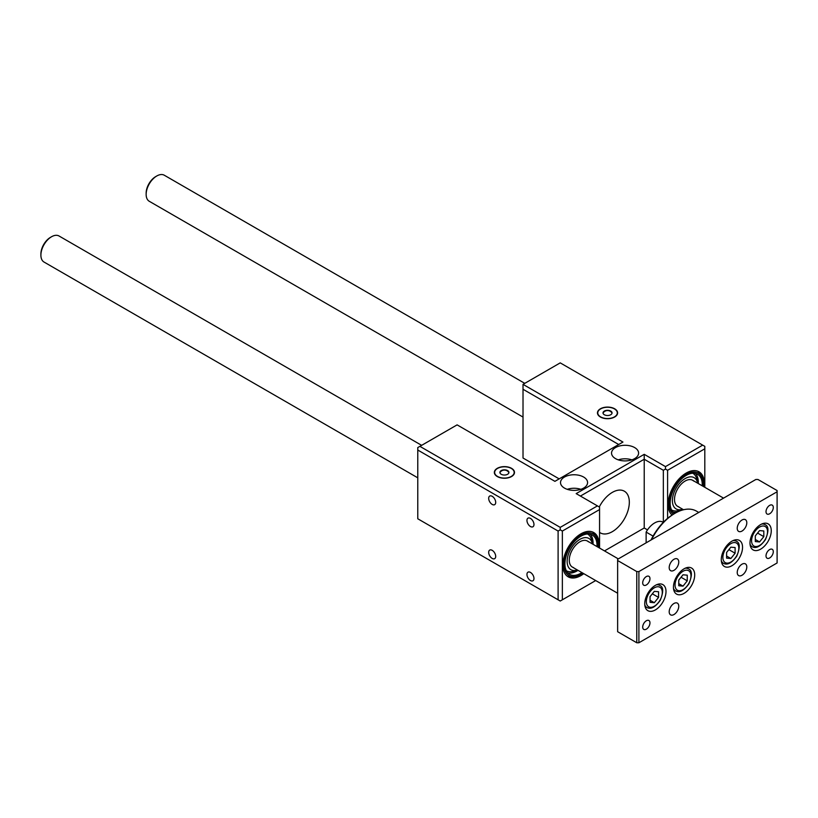 <?xml version="1.0" encoding="UTF-8"?>
<svg xmlns="http://www.w3.org/2000/svg" width="818" height="818" viewBox="0 0 818 818"><rect width="100%" height="100%" fill="white"/><g stroke="black" fill="none" stroke-linecap="round" stroke-linejoin="round"><path stroke-width="1.23" d="M499.941 472.784A4.509 2.607 180 0 1 500.33 472.027A5.266 5.266 0 0 1 508.499 472.027A4.509 2.607 180 0 1 508.888 472.784M501.219 474.276A4.509 2.607 180 0 1 499.9 472.436A4.509 2.607 180 0 1 504.409 469.829A4.509 2.607 180 0 1 508.929 472.436A4.509 2.607 180 0 1 506.137 474.839A4.509 2.607 180 0 1 501.219 474.276M497.508 468.448A9.775 5.644 180 0 1 508.152 467.221A9.775 5.644 180 0 1 514.185 472.436A9.775 5.644 180 0 1 511.322 476.424A9.775 5.644 180 0 1 500.677 477.651A9.775 5.644 180 0 1 494.645 472.436A9.775 5.644 180 0 1 497.508 468.448M603.06 413.254A4.509 2.607 180 0 1 603.449 412.487A5.266 5.266 0 0 1 611.619 412.487A4.509 2.607 180 0 1 612.007 413.254M604.349 414.746A4.509 2.607 180 0 1 603.019 412.896A4.509 2.607 180 0 1 607.539 410.299A4.509 2.607 180 0 1 612.048 412.896A4.509 2.607 180 0 1 609.257 415.309A4.509 2.607 180 0 1 604.349 414.746M600.627 408.908A9.775 5.644 180 0 1 611.271 407.691A9.775 5.644 180 0 1 617.304 412.896A9.775 5.644 180 0 1 614.441 416.894A9.775 5.644 180 0 1 603.796 418.11A9.775 5.644 180 0 1 597.764 412.896A9.775 5.644 180 0 1 600.627 408.908M693.644 481.035A15.031 8.681 120 0 0 677.621 488.97A15.031 8.681 120 0 0 678.766 506.812M697.642 483.162A18.037 10.419 120 0 0 697.631 483.09L696.936 479.634A21.196 12.239 120 0 0 692.866 473.285M671.547 509.931A21.196 12.239 120 0 0 671.67 510.003A21.196 12.239 120 0 0 679.196 510.35L682.539 509.236A18.037 10.419 120 0 0 682.611 509.205M697.631 483.09A18.037 10.419 120 0 0 684.267 479.113A18.037 10.419 120 0 0 672.416 499.645A18.037 10.419 120 0 0 682.539 509.236M697.028 480.125A21.196 12.239 120 0 0 692.866 473.295A21.196 12.239 120 0 0 692.744 473.223M671.67 510.003A21.196 12.239 120 0 0 679.676 510.197M702.222 485.81A22.699 13.108 120 0 0 697.549 474.266A22.699 13.108 120 0 0 674.952 487.211A22.699 13.108 120 0 0 674.676 513.469M682.57 510.003A22.699 13.108 120 0 0 683.255 509.573M698.286 483.54A22.699 13.108 120 0 0 695.412 473.428M673.061 512.14A22.699 13.108 120 0 0 677.007 512.191M703.112 486.321A24.049 13.886 120 0 0 686.2 474.287A24.049 13.886 120 0 0 670.729 494.716A24.049 13.886 120 0 0 673.378 514.225M588.398 541.792A15.031 8.681 120 0 0 572.375 549.727A15.031 8.681 120 0 0 573.52 567.569M592.396 543.929A18.037 10.419 120 0 0 592.385 543.847L591.69 540.401A21.196 12.239 120 0 0 587.621 534.052A21.196 12.239 120 0 0 587.498 533.99M566.301 570.698A21.196 12.239 120 0 0 566.424 570.77A21.196 12.239 120 0 0 573.95 571.117L577.283 569.993A18.037 10.419 120 0 0 577.365 569.972M592.385 543.847A18.037 10.419 120 0 0 579.021 539.88A18.037 10.419 120 0 0 567.171 560.412A18.037 10.419 120 0 0 577.283 569.993M591.782 540.892A21.196 12.239 120 0 0 587.621 534.052M566.424 570.77A21.196 12.239 120 0 0 574.42 570.954M596.976 546.567A22.699 13.108 120 0 0 592.304 535.033A22.699 13.108 120 0 0 569.614 548.132A22.699 13.108 120 0 0 569.614 574.338A22.699 13.108 120 0 0 580.954 573.213A22.699 13.108 120 0 0 581.946 572.61M567.815 572.907A22.699 13.108 120 0 0 577.027 570.944A22.699 13.108 120 0 0 578.009 570.34M593.04 544.297A22.699 13.108 120 0 0 590.167 534.195M597.866 547.078A24.049 13.886 120 0 0 580.954 535.044A24.049 13.886 120 0 0 563.95 564.502A24.049 13.886 120 0 0 580.954 574.318A24.049 13.886 120 0 0 582.825 573.121M583.776 573.674A25.562 14.755 -60 0 1 580.954 575.555A25.562 14.755 -60 0 1 568.183 576.823A25.562 14.755 -60 0 1 568.183 547.303A25.562 14.755 -60 0 1 593.735 532.549A25.562 14.755 -60 0 1 598.807 547.631M672.038 515.064A25.562 14.755 -60 0 1 674.185 485.279A25.562 14.755 -60 0 1 698.981 471.781A25.562 14.755 -60 0 1 704.053 486.863M599.277 506.955A24.059 13.886 -60 0 1 624.349 491.199A24.059 13.886 -60 0 1 628.03 510.473A24.059 13.886 -60 0 1 612.314 531.669A24.059 13.886 -60 0 1 600.289 532.855A24.059 13.886 -60 0 1 599.563 532.385M511.536 468.325A10.072 5.818 180 0 1 514.491 472.436A10.072 5.818 180 0 1 504.409 478.254A10.072 5.818 180 0 1 494.338 472.436A10.072 5.818 180 0 1 500.555 467.068A10.072 5.818 180 0 1 511.536 468.325M618.265 459.859A13.528 7.812 180 0 1 631.885 459.859M634.645 447.579A13.528 7.812 180 0 1 638.602 453.1A13.528 7.812 180 0 1 625.075 460.912A13.528 7.812 180 0 1 611.547 453.1A13.528 7.812 180 0 1 619.901 445.882A13.528 7.812 180 0 1 634.645 447.579M567.242 489.317A13.528 7.812 180 0 1 580.852 489.317M583.612 477.037A13.528 7.812 180 0 1 587.58 482.569A13.528 7.812 180 0 1 574.052 490.381A13.528 7.812 180 0 1 560.514 482.569A13.528 7.812 180 0 1 568.868 475.35A13.528 7.812 180 0 1 583.612 477.037M614.655 408.785A10.072 5.818 180 0 1 617.61 412.896A10.072 5.818 180 0 1 607.539 418.714A10.072 5.818 180 0 1 597.457 412.896A10.072 5.818 180 0 1 603.684 407.528A10.072 5.818 180 0 1 614.655 408.785M530.463 518.408A4.959 2.863 60 0 1 533.704 522.784A4.959 2.863 60 0 1 532.937 526.761A4.959 2.863 60 0 1 527.978 523.888A4.959 2.863 60 0 1 527.978 518.162A4.959 2.863 60 0 1 530.463 518.408M530.463 572.426A4.959 2.863 60 0 1 533.704 576.792A4.959 2.863 60 0 1 532.937 580.77A4.959 2.863 60 0 1 527.978 577.907A4.959 2.863 60 0 1 527.978 572.181A4.959 2.863 60 0 1 530.463 572.426M492.191 496.311A4.959 2.863 60 0 1 495.432 500.688A4.959 2.863 60 0 1 494.665 504.665A4.959 2.863 60 0 1 489.706 501.792A4.959 2.863 60 0 1 489.706 496.066A4.959 2.863 60 0 1 492.191 496.311M492.191 550.33A4.959 2.863 60 0 1 495.432 554.696A4.959 2.863 60 0 1 494.665 558.674A4.959 2.863 60 0 1 489.706 555.811A4.959 2.863 60 0 1 489.706 550.085A4.959 2.863 60 0 1 492.191 550.33M560.228 527.375L560.228 529.829L558.101 531.056L417.773 450.033L417.773 447.579L457.109 424.869L554.911 481.342L622.948 442.057L523.019 384.358L560.228 362.875L702.682 445.125L665.474 466.608L644.216 454.327L576.169 493.612L597.437 505.892L560.228 527.375L419.9 446.352M560.228 529.829L562.355 531.056L562.355 599.798L560.228 601.025L417.773 518.776L417.773 450.033M558.101 531.056L558.101 599.798M595.688 580.555L562.355 599.798M562.355 531.056L599.563 509.573L599.563 507.119L597.437 505.892M599.563 509.573L599.563 548.06M580.422 496.066L644.216 459.246L644.216 527.988L604.502 550.913M644.216 454.327L644.216 459.246L663.347 470.289L663.347 522.313M559.164 478.878L523.019 458.019L523.019 389.266L618.694 444.511M523.019 384.358L523.019 389.266M663.347 470.289L665.474 469.062L667.6 470.289L704.809 448.806L704.809 446.352L702.682 445.125M704.809 448.806L704.809 487.303M647.488 529.88L644.216 527.988M667.6 470.289L667.6 518.367M665.474 469.062L665.474 466.608M417.773 477.824L44.019 262.046A15.031 8.681 -60 0 1 40.9 255.165A15.031 8.681 -60 0 1 51.534 236.75A15.031 8.681 -60 0 1 59.049 236.003L421.638 445.34M51.534 236.75L50.471 237.363A13.528 7.812 120 0 0 40.9 253.938L40.9 255.165M523.019 417.068L149.265 201.279A15.031 8.681 -60 0 1 146.146 194.398A15.031 8.681 -60 0 1 156.78 175.982A15.031 8.681 -60 0 1 164.295 175.236L524.767 383.356M156.78 175.982L155.717 176.596A13.528 7.812 120 0 0 146.146 193.171L146.146 194.398M654.308 602.702L650.054 602.324L650.054 596.659L654.308 591.363L658.562 591.741L658.562 597.416L654.308 602.702L650.054 600.248M658.562 597.416L652.335 593.817M759.554 541.945L755.311 541.557L755.311 535.892L759.554 530.596L763.808 530.984L763.808 536.649L759.554 541.945L755.311 539.481M763.808 536.649L757.58 533.06M730.852 558.51L726.599 558.132L726.599 552.467L730.852 547.17L735.106 547.549L735.106 553.224L730.852 558.51L726.599 556.056M735.106 553.224L728.879 549.624M683.02 586.128L678.766 585.749L678.766 580.085L683.02 574.788L687.263 575.177L687.263 580.841L683.02 586.128L678.766 583.674M687.263 580.841L681.046 577.252M617.631 559.287L755.842 479.491L757.969 479.491L777.1 490.544L777.1 562.968L638.899 642.764L636.772 642.764L617.631 631.711L617.631 559.287M646.343 576.567A5.143 2.975 -60 0 1 648.909 576.312A5.143 2.975 -60 0 1 648.909 582.252A5.143 2.975 -60 0 1 643.766 585.228A5.143 2.975 -60 0 1 642.979 581.107A5.143 2.975 -60 0 1 646.343 576.567M646.343 620.76A5.143 2.975 -60 0 1 648.909 620.504A5.143 2.975 -60 0 1 648.909 626.445A5.143 2.975 -60 0 1 643.766 629.42A5.143 2.975 -60 0 1 642.979 625.3A5.143 2.975 -60 0 1 646.343 620.76M769.656 505.371A5.143 2.975 -60 0 1 772.233 505.115A5.143 2.975 -60 0 1 772.233 511.056A5.143 2.975 -60 0 1 767.09 514.031A5.143 2.975 -60 0 1 766.292 509.9A5.143 2.975 -60 0 1 769.656 505.371M769.656 549.563A5.143 2.975 -60 0 1 772.233 549.307A5.143 2.975 -60 0 1 772.233 555.248A5.143 2.975 -60 0 1 767.09 558.224A5.143 2.975 -60 0 1 766.292 554.093A5.143 2.975 -60 0 1 769.656 549.563M684.083 568.796A15.031 8.681 -60 0 1 691.599 568.06A15.031 8.681 -60 0 1 691.599 585.412A15.031 8.681 -60 0 1 676.558 594.093A15.031 8.681 -60 0 1 674.257 582.048A15.031 8.681 -60 0 1 684.083 568.796M731.916 541.179A15.031 8.681 -60 0 1 739.431 540.432A15.031 8.681 -60 0 1 739.431 557.794A15.031 8.681 -60 0 1 724.4 566.475A15.031 8.681 -60 0 1 722.1 554.43A15.031 8.681 -60 0 1 731.916 541.179M655.371 585.371A15.031 8.681 -60 0 1 662.887 584.625A15.031 8.681 -60 0 1 662.887 601.987A15.031 8.681 -60 0 1 647.856 610.668A15.031 8.681 -60 0 1 645.555 598.623A15.031 8.681 -60 0 1 655.371 585.371M673.981 570.33A6.769 3.906 -60 0 1 670.596 570.667A6.769 3.906 -60 0 1 670.596 562.856A6.769 3.906 -60 0 1 677.365 558.95A6.769 3.906 -60 0 1 678.398 564.369A6.769 3.906 -60 0 1 673.981 570.33M673.981 614.533A6.769 3.906 -60 0 1 670.596 614.86A6.769 3.906 -60 0 1 670.596 607.048A6.769 3.906 -60 0 1 677.365 603.142A6.769 3.906 -60 0 1 678.398 608.561A6.769 3.906 -60 0 1 673.981 614.533M742.018 531.056A6.769 3.906 -60 0 1 738.634 531.393A6.769 3.906 -60 0 1 738.634 523.581A6.769 3.906 -60 0 1 745.402 519.665A6.769 3.906 -60 0 1 746.435 525.095A6.769 3.906 -60 0 1 742.018 531.056M742.018 575.248A6.769 3.906 -60 0 1 738.634 575.586A6.769 3.906 -60 0 1 738.634 567.774A6.769 3.906 -60 0 1 745.402 563.868A6.769 3.906 -60 0 1 746.435 569.287A6.769 3.906 -60 0 1 742.018 575.248M760.617 524.604A15.031 8.681 -60 0 1 768.143 523.868A15.031 8.681 -60 0 1 768.143 541.23A15.031 8.681 -60 0 1 753.102 549.9A15.031 8.681 -60 0 1 750.801 537.855A15.031 8.681 -60 0 1 760.617 524.604M777.1 491.771L638.899 571.567L636.772 571.567L636.772 642.764M636.772 571.567L617.631 560.514M638.899 571.567L638.899 642.764M651.547 539.706A42.853 24.734 -60 0 1 675.044 513.254A42.853 24.734 -60 0 1 696.466 511.127L698.756 512.457M650.995 540.023A41.35 23.875 -60 0 1 673.981 513.868L675.044 513.254M646.128 542.835L646.128 532.099L653.071 536.107M663.132 522.273A16.534 9.55 120 0 0 662.897 522.129A16.534 9.55 120 0 0 646.128 532.099M656.445 584.819A12.781 7.382 -60 0 1 659.635 585.351C663.49 586.741 663.684 591.741 660.218 600.371C655.249 607.263 650.801 609.635 646.854 607.488A12.781 7.382 -60 0 1 644.799 604.993M654.308 587.825A11.278 6.513 -60 0 1 662.283 592.436A11.278 6.513 -60 0 1 654.308 606.24A11.278 6.513 -60 0 1 646.343 601.639A11.278 6.513 -60 0 1 654.308 587.825M761.701 524.052A12.781 7.382 -60 0 1 764.881 524.594C768.736 525.974 768.93 530.984 765.474 539.604C760.505 546.506 756.047 548.878 752.11 546.721A12.781 7.382 -60 0 1 750.045 544.236M759.554 527.068A11.278 6.513 -60 0 1 767.529 531.669A11.278 6.513 -60 0 1 759.554 545.473A11.278 6.513 -60 0 1 751.589 540.872A11.278 6.513 -60 0 1 759.554 527.068M732.989 540.626A12.781 7.382 -60 0 1 736.18 541.158C740.024 542.549 740.229 547.559 736.762 556.179C731.793 563.07 727.345 565.442 723.398 563.295A12.781 7.382 -60 0 1 721.343 560.8M730.852 543.633A11.278 6.513 -60 0 1 738.828 548.244A11.278 6.513 -60 0 1 730.852 562.048A11.278 6.513 -60 0 1 722.877 557.447A11.278 6.513 -60 0 1 730.852 543.633M685.157 568.244A12.781 7.382 -60 0 1 688.337 568.786C692.192 570.166 692.386 575.177 688.93 583.796C683.96 590.698 679.502 593.07 675.566 590.913A12.781 7.382 -60 0 1 673.5 588.428M683.02 571.261A11.278 6.513 -60 0 1 690.985 575.862A11.278 6.513 -60 0 1 683.02 589.666A11.278 6.513 -60 0 1 675.044 585.064A11.278 6.513 -60 0 1 683.02 571.261M494.645 472.436L494.645 473.847M514.185 472.436L514.185 473.847M597.764 412.896L597.764 414.307M617.304 412.896L617.304 414.307M703.143 486.342L702.212 477.17L697.999 471.301M567.273 576.209L572.017 577.15L580.668 574.563L582.856 573.142M597.897 547.099L596.966 537.927L592.753 532.068M572.375 567.089L617.631 593.224M587.416 541.046L618.316 558.888M677.621 506.322L683.551 509.747M692.662 480.289L723.562 498.131M659.635 585.351L657.805 584.297M646.854 607.488L645.024 606.435M764.881 524.594L763.051 523.53M752.11 546.721L750.27 545.667M736.18 541.158L734.349 540.105M723.398 563.295L721.568 562.242M688.337 568.786L686.506 567.723M675.566 590.913L673.725 589.86"/></g></svg>
